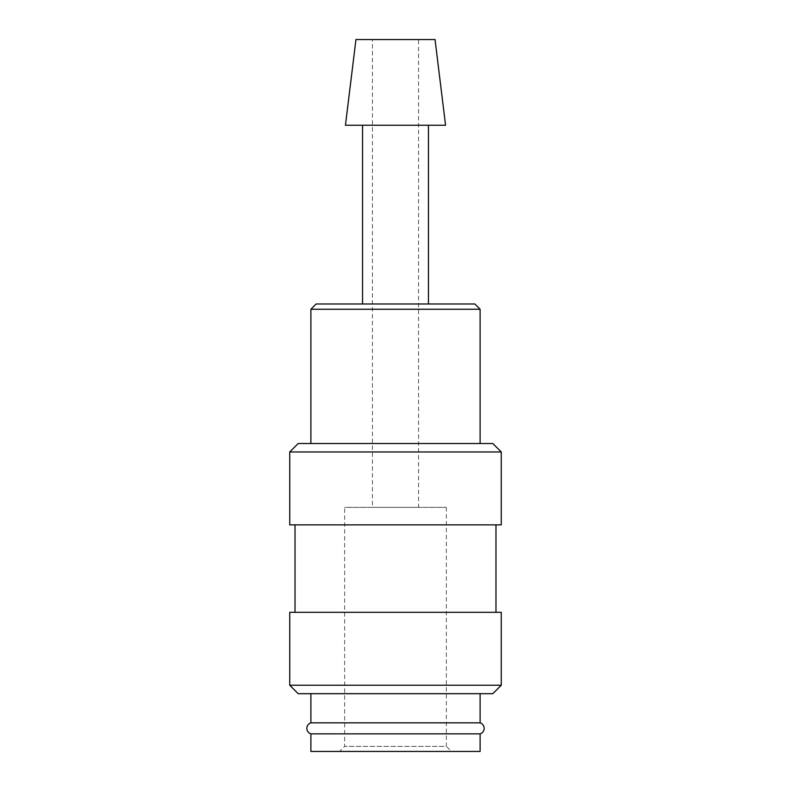 <?xml version="1.0" encoding="UTF-8"?>
<svg xmlns="http://www.w3.org/2000/svg" width="791" height="791" viewBox="0 0 791 791"><rect width="100%" height="100%" fill="white"/><g stroke="black" fill="none" stroke-linecap="round" stroke-linejoin="round"><path stroke-width="0.59" stroke-dasharray="3.96 2.97" d="M310.883 733.85L480.117 733.85M501.267 451.968L289.733 451.968M492.803 443.504L298.197 443.504M501.267 524.858L289.733 524.858M495.977 612.323L295.023 612.323L495.977 612.323M495.977 524.858L295.023 524.858L495.977 524.858M501.267 685.224L289.733 685.224M501.267 612.323L289.733 612.323M492.803 693.687L298.197 693.687M480.117 722.836L310.883 722.836M480.117 693.687L310.883 693.687L480.117 693.687M445.56 125.225L345.44 125.225M435.04 39.55L355.96 39.55M428.455 303.971L362.545 303.971L428.455 303.971M428.455 125.225L362.545 125.225L428.455 125.225M480.117 309.261L310.883 309.261M474.827 303.971L316.173 303.971M310.883 443.504L480.117 443.504L310.883 443.504M418.568 507.367L372.432 507.367L372.432 39.55L418.568 39.55L418.568 507.367L372.432 507.367M446.351 507.367L446.351 746.368L344.649 746.368L344.649 507.367L446.351 507.367L344.649 507.367M451.434 751.45L339.566 751.45L344.649 746.368L446.351 746.368L451.434 751.45L339.566 751.45M310.883 751.45L480.117 751.45M418.568 39.55L372.432 39.55"/><path stroke-width="1.19" d="M310.883 693.687L310.883 722.836A5.774 5.774 0 0 0 310.883 733.85L310.883 751.45L480.117 751.45L480.117 733.85L310.883 733.85M480.117 733.85A5.774 5.774 0 0 0 480.117 722.836L480.117 693.687M501.267 451.968L492.803 443.504L298.197 443.504L289.733 451.968L289.733 524.858L501.267 524.858L501.267 451.968L289.733 451.968M495.977 612.323L495.977 524.858M295.023 524.858L295.023 612.323M501.267 685.224L501.267 612.323L289.733 612.323L289.733 685.224L298.197 693.687L492.803 693.687L501.267 685.224L289.733 685.224M445.56 125.225L435.04 39.55L355.96 39.55L345.44 125.225L445.56 125.225M428.455 303.971L428.455 125.225M362.545 125.225L362.545 303.971M480.117 443.504L480.117 309.261L474.827 303.971L316.173 303.971L310.883 309.261L310.883 443.504M310.883 722.836L480.117 722.836M310.883 309.261L480.117 309.261"/></g></svg>
